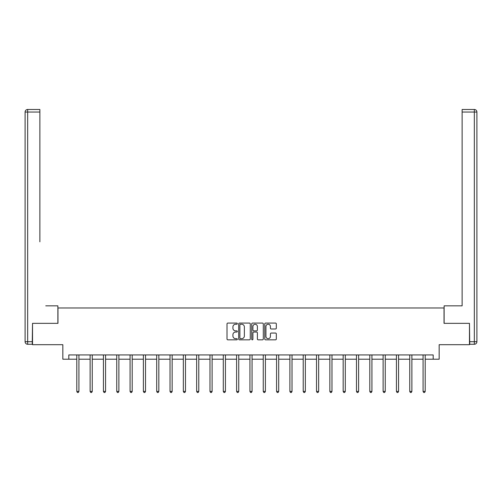 <?xml version="1.0" encoding="UTF-8"?>
<svg xmlns="http://www.w3.org/2000/svg" width="502" height="502" viewBox="0 0 502 502"><rect width="100%" height="100%" fill="white"/><g stroke="black" fill="none" stroke-linecap="round" stroke-linejoin="round"><path stroke-width="0.75" d="M237.339 323.664A0.584 0.584 0 0 0 236.756 323.075L227.852 323.075A0.841 0.841 0 0 0 227.011 323.916L227.011 339.001A0.841 0.841 0 0 0 227.852 339.835L236.756 339.835A0.584 0.584 0 0 0 237.339 339.252A0.584 0.584 0 0 0 236.756 338.662L235.601 338.662A2.679 2.679 0 0 1 232.922 335.982L232.922 334.727A2.679 2.679 0 0 1 235.601 332.042L236.756 332.042A0.584 0.584 0 0 0 237.339 331.458A0.584 0.584 0 0 0 236.756 330.868L235.601 330.868A2.679 2.679 0 0 1 232.922 328.189L232.922 326.934A2.679 2.679 0 0 1 235.601 324.248L236.756 324.248A0.584 0.584 0 0 0 237.339 323.664M275.491 328.986A0.841 0.841 0 0 0 276.326 328.145L276.326 323.916A0.841 0.841 0 0 0 275.491 323.075L265.602 323.075A0.841 0.841 0 0 0 264.767 323.916L264.767 339.001A0.841 0.841 0 0 0 265.602 339.835L275.491 339.835A0.841 0.841 0 0 0 276.326 339.001L276.326 333.886A0.841 0.841 0 0 0 275.491 333.052L271.256 333.052A0.841 0.841 0 0 0 270.421 333.886L270.421 336.422A2.24 2.24 0 0 1 268.181 338.662A2.24 2.24 0 0 1 265.934 336.422L265.934 326.495A2.24 2.24 0 0 1 268.181 324.248A2.24 2.24 0 0 1 270.421 326.495L270.421 328.145A0.841 0.841 0 0 0 271.256 328.986L275.491 328.986M68.812 359.206L68.812 354.933L433.188 354.933L433.188 359.206L439.162 359.206L439.162 344.692L469.47 344.692L469.47 323.344L444.032 323.344L444.032 307.977L57.968 307.977L57.968 323.344L32.53 323.344L32.53 344.692L62.838 344.692L62.838 359.206L76.793 359.206M250.266 323.916A0.841 0.841 0 0 0 249.431 323.075L239.542 323.075A0.841 0.841 0 0 0 238.701 323.916L238.701 339.001A0.841 0.841 0 0 0 239.542 339.835L249.431 339.835A0.841 0.841 0 0 0 250.266 339.001L250.266 323.916M252.569 323.075L262.458 323.075A0.841 0.841 0 0 1 263.299 323.916L263.299 339.001A0.841 0.841 0 0 1 262.458 339.835L258.229 339.835A0.841 0.841 0 0 1 257.388 339.001L257.388 332.882A0.841 0.841 0 0 0 256.553 332.042L253.742 332.042A0.841 0.841 0 0 0 252.908 332.882L252.908 339.252A0.584 0.584 0 0 1 252.318 339.835A0.584 0.584 0 0 1 251.734 339.252L251.734 323.916A0.841 0.841 0 0 1 252.569 323.075M78.927 359.206L90.115 359.206M92.249 359.206L103.431 359.206M105.564 359.206L116.746 359.206M118.886 359.206L130.068 359.206M132.202 359.206L143.384 359.206M145.517 359.206L156.706 359.206M158.839 359.206L170.021 359.206M172.155 359.206L183.343 359.206M185.476 359.206L196.658 359.206M198.792 359.206L209.98 359.206M212.114 359.206L223.296 359.206M225.429 359.206L236.611 359.206M238.751 359.206L249.933 359.206M252.067 359.206L263.249 359.206M265.389 359.206L276.571 359.206M278.704 359.206L289.886 359.206M292.02 359.206L303.208 359.206M305.341 359.206L316.524 359.206M318.657 359.206L329.845 359.206M331.979 359.206L343.161 359.206M345.294 359.206L356.483 359.206M358.616 359.206L369.798 359.206M371.932 359.206L383.114 359.206M385.254 359.206L396.436 359.206M398.569 359.206L409.751 359.206M411.885 359.206L423.073 359.206M425.207 359.206L433.188 359.206M240.464 324.248A0.584 0.584 0 0 0 239.874 324.838L239.874 338.078A0.584 0.584 0 0 0 240.464 338.662L241.675 338.662A2.679 2.679 0 0 0 244.361 335.982L244.361 326.934A2.679 2.679 0 0 0 241.675 324.248L240.464 324.248M257.388 326.532A2.24 2.24 0 0 0 255.148 324.292A2.24 2.24 0 0 0 252.908 326.532L252.908 330.034A0.841 0.841 0 0 0 253.742 330.868L256.553 330.868A0.841 0.841 0 0 0 257.388 330.034L257.388 326.532M79.04 354.933L78.99 355.058A0.853 0.853 0 0 0 78.927 355.378L78.927 391.409L76.793 391.409L76.793 355.378A0.853 0.853 0 0 0 76.731 355.058L76.68 354.933M78.927 391.409L78.287 392.514L77.433 392.514L76.793 391.409M57.881 323.344L57.881 305.843L45.764 305.843M39.871 112.046L27.66 112.046L27.66 109.486L39.871 109.486L39.871 241.813M27.66 344.265L27.66 341.699L25.1 341.699A2.56 2.56 0 0 0 27.66 344.265L32.272 344.265L27.66 344.265A2.56 2.56 0 0 1 25.1 341.699L25.1 112.046A2.56 2.56 0 0 1 27.66 109.486A2.56 2.56 0 0 0 25.1 112.046L27.66 112.046L27.66 341.699L32.272 341.699L32.53 323.344M32.272 341.699L32.272 344.265M456.236 305.843L462.129 305.843L462.129 109.486L474.34 109.486L462.129 109.486M444.119 323.344L444.119 305.843L462.129 305.843L462.129 241.813M474.34 344.265L469.728 344.265L474.34 344.265A2.56 2.56 0 0 0 476.9 341.699L476.9 112.046L476.9 341.699A2.56 2.56 0 0 1 474.34 344.265L474.34 112.046L462.129 112.046M469.728 344.265L469.47 323.344M476.9 112.046A2.56 2.56 0 0 0 474.34 109.486L474.34 112.046L476.9 112.046A2.56 2.56 0 0 0 474.34 109.486M92.362 354.933L92.312 355.058A0.853 0.853 0 0 0 92.249 355.378L92.249 391.409L90.115 391.409L90.115 355.378A0.853 0.853 0 0 0 90.053 355.058L90.002 354.933M92.249 391.409L91.609 392.514L90.755 392.514L90.115 391.409M105.677 354.933L105.627 355.058A0.853 0.853 0 0 0 105.564 355.378L105.564 391.409L103.431 391.409L103.431 355.378A0.853 0.853 0 0 0 103.368 355.058L103.318 354.933M105.564 391.409L104.924 392.514L104.071 392.514L103.431 391.409M118.993 354.933L118.943 355.058A0.853 0.853 0 0 0 118.886 355.378L118.886 391.409L116.746 391.409L116.746 355.378A0.853 0.853 0 0 0 116.69 355.058L116.64 354.933M118.886 391.409L118.246 392.514L117.386 392.514L116.746 391.409M132.315 354.933L132.264 355.058A0.853 0.853 0 0 0 132.202 355.378L132.202 391.409L130.068 391.409L130.068 355.378A0.853 0.853 0 0 0 130.005 355.058L129.955 354.933M132.202 391.409L131.562 392.514L130.708 392.514L130.068 391.409M145.63 354.933L145.58 355.058A0.853 0.853 0 0 0 145.517 355.378L145.517 391.409L143.384 391.409L143.384 355.378A0.853 0.853 0 0 0 143.327 355.058L143.271 354.933M145.517 391.409L144.877 392.514L144.024 392.514L143.384 391.409M158.952 354.933L158.902 355.058A0.853 0.853 0 0 0 158.839 355.378L158.839 391.409L156.706 391.409L156.706 355.378A0.853 0.853 0 0 0 156.643 355.058L156.593 354.933M158.839 391.409L158.199 392.514L157.346 392.514L156.706 391.409M172.268 354.933L172.217 355.058A0.853 0.853 0 0 0 172.155 355.378L172.155 391.409L170.021 391.409L170.021 355.378A0.853 0.853 0 0 0 169.958 355.058L169.908 354.933M172.155 391.409L171.515 392.514L170.661 392.514L170.021 391.409M185.589 354.933L185.539 355.058A0.853 0.853 0 0 0 185.476 355.378L185.476 391.409L183.343 391.409L183.343 355.378A0.853 0.853 0 0 0 183.28 355.058L183.23 354.933M185.476 391.409L184.836 392.514L183.983 392.514L183.343 391.409M198.905 354.933L198.855 355.058A0.853 0.853 0 0 0 198.792 355.378L198.792 391.409L196.658 391.409L196.658 355.378A0.853 0.853 0 0 0 196.596 355.058L196.546 354.933M198.792 391.409L198.152 392.514L197.299 392.514L196.658 391.409M212.227 354.933L212.177 355.058A0.853 0.853 0 0 0 212.114 355.378L212.114 391.409L209.98 391.409L209.98 355.378A0.853 0.853 0 0 0 209.918 355.058L209.867 354.933M212.114 391.409L211.474 392.514L210.62 392.514L209.98 391.409M225.542 354.933L225.492 355.058A0.853 0.853 0 0 0 225.429 355.378L225.429 391.409L223.296 391.409L223.296 355.378A0.853 0.853 0 0 0 223.233 355.058L223.183 354.933M225.429 391.409L224.789 392.514L223.936 392.514L223.296 391.409M238.858 354.933L238.808 355.058A0.853 0.853 0 0 0 238.751 355.378L238.751 391.409L236.611 391.409L236.611 355.378A0.853 0.853 0 0 0 236.555 355.058L236.505 354.933M238.751 391.409L238.111 392.514L237.258 392.514L236.611 391.409M252.18 354.933L252.129 355.058A0.853 0.853 0 0 0 252.067 355.378L252.067 391.409L249.933 391.409L249.933 355.378A0.853 0.853 0 0 0 249.87 355.058L249.82 354.933M252.067 391.409L251.427 392.514L250.573 392.514L249.933 391.409M265.495 354.933L265.445 355.058A0.853 0.853 0 0 0 265.389 355.378L265.389 391.409L263.249 391.409L263.249 355.378A0.853 0.853 0 0 0 263.192 355.058L263.142 354.933M265.389 391.409L264.742 392.514L263.889 392.514L263.249 391.409M278.817 354.933L278.767 355.058A0.853 0.853 0 0 0 278.704 355.378L278.704 391.409L276.571 391.409L276.571 355.378A0.853 0.853 0 0 0 276.508 355.058L276.458 354.933M278.704 391.409L278.064 392.514L277.211 392.514L276.571 391.409M292.133 354.933L292.082 355.058A0.853 0.853 0 0 0 292.02 355.378L292.02 391.409L289.886 391.409L289.886 355.378A0.853 0.853 0 0 0 289.823 355.058L289.773 354.933M292.02 391.409L291.38 392.514L290.526 392.514L289.886 391.409M305.454 354.933L305.404 355.058A0.853 0.853 0 0 0 305.341 355.378L305.341 391.409L303.208 391.409L303.208 355.378A0.853 0.853 0 0 0 303.145 355.058L303.095 354.933M305.341 391.409L304.701 392.514L303.848 392.514L303.208 391.409M318.77 354.933L318.72 355.058A0.853 0.853 0 0 0 318.657 355.378L318.657 391.409L316.524 391.409L316.524 355.378A0.853 0.853 0 0 0 316.461 355.058L316.411 354.933M318.657 391.409L318.017 392.514L317.164 392.514L316.524 391.409M332.092 354.933L332.042 355.058A0.853 0.853 0 0 0 331.979 355.378L331.979 391.409L329.845 391.409L329.845 355.378A0.853 0.853 0 0 0 329.783 355.058L329.732 354.933M331.979 391.409L331.339 392.514L330.485 392.514L329.845 391.409M345.407 354.933L345.357 355.058A0.853 0.853 0 0 0 345.294 355.378L345.294 391.409L343.161 391.409L343.161 355.378A0.853 0.853 0 0 0 343.098 355.058L343.048 354.933M345.294 391.409L344.654 392.514L343.801 392.514L343.161 391.409M358.729 354.933L358.673 355.058A0.853 0.853 0 0 0 358.616 355.378L358.616 391.409L356.483 391.409L356.483 355.378A0.853 0.853 0 0 0 356.42 355.058L356.37 354.933M358.616 391.409L357.976 392.514L357.123 392.514L356.483 391.409M372.045 354.933L371.995 355.058A0.853 0.853 0 0 0 371.932 355.378L371.932 391.409L369.798 391.409L369.798 355.378A0.853 0.853 0 0 0 369.736 355.058L369.685 354.933M371.932 391.409L371.292 392.514L370.438 392.514L369.798 391.409M385.36 354.933L385.31 355.058A0.853 0.853 0 0 0 385.254 355.378L385.254 391.409L383.114 391.409L383.114 355.378A0.853 0.853 0 0 0 383.057 355.058L383.007 354.933M385.254 391.409L384.614 392.514L383.754 392.514L383.114 391.409M398.682 354.933L398.632 355.058A0.853 0.853 0 0 0 398.569 355.378L398.569 391.409L396.436 391.409L396.436 355.378A0.853 0.853 0 0 0 396.373 355.058L396.323 354.933M398.569 391.409L397.929 392.514L397.076 392.514L396.436 391.409M411.998 354.933L411.947 355.058A0.853 0.853 0 0 0 411.885 355.378L411.885 391.409L409.751 391.409L409.751 355.378A0.853 0.853 0 0 0 409.688 355.058L409.638 354.933M411.885 391.409L411.245 392.514L410.391 392.514L409.751 391.409M425.319 354.933L425.269 355.058A0.853 0.853 0 0 0 425.207 355.378L425.207 391.409L423.073 391.409L423.073 355.378A0.853 0.853 0 0 0 423.01 355.058L422.96 354.933M425.207 391.409L424.566 392.514L423.713 392.514L423.073 391.409M469.728 341.699L476.9 341.699"/></g></svg>
